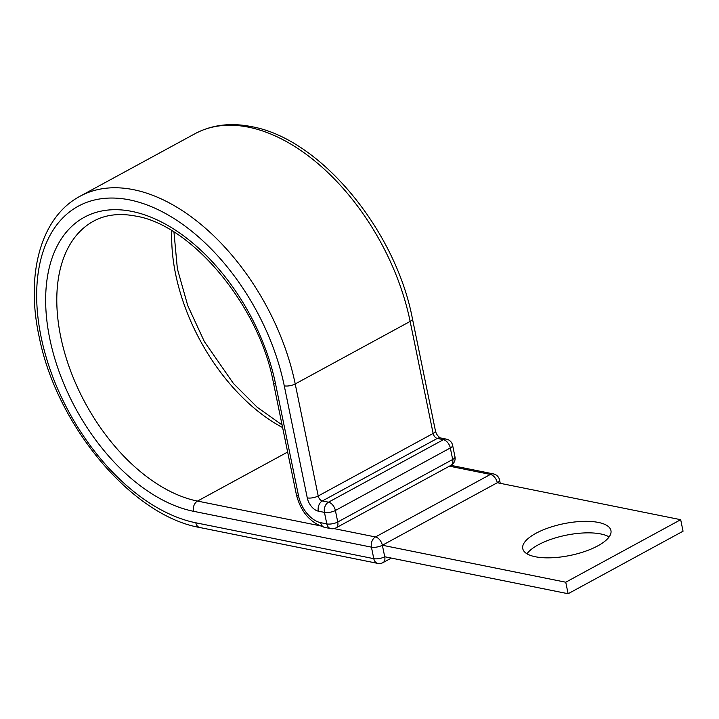 <?xml version="1.0" encoding="UTF-8"?>
<svg xmlns="http://www.w3.org/2000/svg" width="719" height="719" viewBox="0 0 719 719"><rect width="100%" height="100%" fill="white"/><g stroke="black" fill="none" stroke-linecap="round" stroke-linejoin="round"><path stroke-width="1.08" d="M598.388 522.434A45.009 16.186 -11.6 0 0 548.615 527.818A45.009 16.186 -11.6 0 0 522.758 548.642A45.009 16.186 -11.6 0 0 535.313 556.749A45.009 16.186 -11.6 0 0 585.086 551.365A45.009 16.186 -11.6 0 0 610.943 530.541A45.009 16.186 -11.6 0 0 598.388 522.434M526.946 553.783A45.009 16.186 168.4 0 1 600.751 533.947A45.009 16.186 168.4 0 1 609.11 536.913M80.016 196.26L194.948 133.734C211.719 124.818 230.583 122.455 251.533 126.643C320.081 138.569 395.621 229.981 412.436 318.742A7.873 2.831 168.4 0 1 410.145 321.42L295.212 383.946A184.513 111.301 61.5 0 0 133.572 189.69A184.513 111.301 61.5 0 0 80.016 196.26C40.561 217.165 25.345 274.622 39.32 337.526C56.855 425.693 131.811 515.649 199.774 527.512L377.754 563.39A7.873 5.608 -78.6 0 1 373.79 558.672L371.426 547.15A7.873 2.831 -11.6 0 0 382.364 545.245L497.296 482.728L680.686 519.693L565.754 582.219L382.364 545.245L384.728 556.758L568.118 593.732L565.754 582.219M680.686 519.693L683.05 531.206L568.118 593.732M282.621 427.571A156.167 94.198 61.5 0 1 171.832 230.754M273.409 382.688A7.873 2.831 168.4 0 0 275.602 384.099A164.04 98.952 61.5 0 0 131.892 211.404A164.04 98.952 61.5 0 0 49.746 338.577A164.04 98.952 61.5 0 0 193.456 511.281A7.873 5.608 -78.6 0 1 197.491 501.08A156.167 94.198 61.5 0 1 70.399 370.339A156.167 94.198 61.5 0 1 93.569 221.155C105.468 214.648 119.561 212.968 135.855 216.113C191.542 225.047 259.316 305.647 273.409 382.688L296.399 494.717C300.866 511.991 310.284 522.875 324.629 527.378L330.776 528.618A7.873 5.608 -78.6 0 1 326.812 523.899L324.449 512.386A7.873 5.608 -78.6 0 1 328.493 502.186L443.416 439.668A7.873 5.608 -78.6 0 1 446.454 439.147L440.307 437.907A7.873 5.608 101.4 0 0 437.278 438.428L443.416 439.668A7.873 4.745 61.5 0 1 450.319 447.955L335.387 510.481L337.75 521.994L452.682 459.477L450.319 447.955A7.873 2.831 168.4 0 0 452.611 445.286A7.873 7.873 0 0 0 446.454 439.147M199.774 527.512A7.873 5.608 -78.6 0 1 195.82 522.794A176.64 106.547 61.5 0 1 41.073 336.825A176.64 106.547 61.5 0 1 129.528 199.882A176.64 106.547 61.5 0 1 284.275 385.851L307.274 497.89A12.6 7.603 -118.5 0 0 318.31 511.146L324.449 512.386A7.873 2.831 168.4 0 0 335.387 510.481A7.873 4.745 -118.5 0 0 328.493 502.186L322.346 500.954A7.873 5.608 101.4 0 0 318.31 511.146M194.948 133.734A184.513 111.301 61.5 0 1 248.504 127.164A184.513 111.301 61.5 0 1 410.145 321.42L433.135 433.458A4.727 2.849 -118.5 0 0 437.278 438.428L322.346 500.954A4.727 2.849 -118.5 0 1 318.211 495.975A7.873 2.831 168.4 0 1 307.274 497.89M275.602 384.099L298.601 496.137A25.192 15.198 -118.5 0 0 320.674 522.668L326.812 523.899A7.873 2.831 168.4 0 0 337.75 521.994A7.873 4.745 61.5 0 1 336.097 527.818L451.02 465.301A7.873 4.745 -118.5 0 0 452.682 459.477A7.873 2.831 168.4 0 0 454.974 456.799L452.611 445.286M320.674 522.668A7.873 5.608 101.4 0 0 324.629 527.378M412.436 318.742L435.426 430.78A7.873 2.831 168.4 0 1 433.135 433.458L318.211 495.975L295.212 383.946A7.873 2.831 168.4 0 1 284.275 385.851M298.601 496.137A7.873 2.831 168.4 0 1 296.399 494.717M319.29 525.634L197.491 501.08L287.645 452.035M449.411 466.173L490.394 474.432A7.873 5.608 -78.6 0 1 493.432 473.911L450.93 465.346M195.82 522.794L373.79 558.672A7.873 2.831 -11.6 0 0 384.728 556.758A7.873 4.745 -118.5 0 1 383.065 562.582L391.325 558.088M193.456 511.281L371.426 547.15A7.873 5.608 -78.6 0 1 375.462 536.958L490.394 474.432A7.873 4.745 -118.5 0 1 497.296 482.728A7.873 2.831 -11.6 0 0 499.588 480.049A7.873 7.873 0 0 0 493.432 473.911M334.002 528.6L375.462 536.958A7.873 4.745 -118.5 0 1 382.364 545.245M173.962 232.057L177.368 268.762L187.722 305.521L204.376 341.624L233.441 383.497L257.096 407.17L282.082 424.938M435.426 430.78C436.163 433.899 437.799 436.28 440.334 437.916M500.253 483.321L499.588 480.049M377.754 563.39A7.873 7.873 0 0 0 383.065 562.582M330.776 528.618A7.873 7.873 0 0 0 336.097 527.818M451.02 465.301A7.873 7.873 0 0 0 454.974 456.799"/></g></svg>
